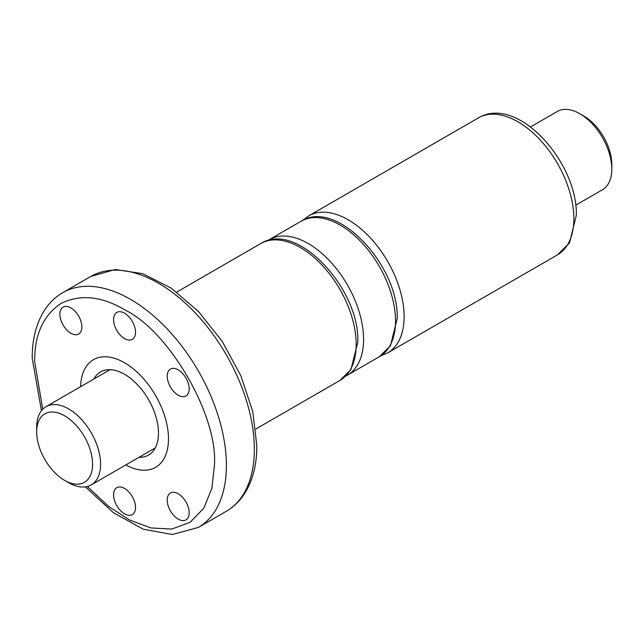 <?xml version="1.0" encoding="UTF-8"?>
<svg xmlns="http://www.w3.org/2000/svg" width="644" height="644" viewBox="0 0 644 644"><rect width="100%" height="100%" fill="white"/><g stroke="black" fill="none" stroke-linecap="round" stroke-linejoin="round"><path stroke-width="0.97" d="M575.712 205.203L602.438 189.771A45.185 26.09 -120 0 0 611.8 169.082A45.185 26.09 -120 0 0 579.85 113.747A45.185 26.09 -120 0 0 557.253 111.501L530.527 126.94M36.676 431.955L36.676 427.342A45.185 26.09 60 0 1 46.038 406.654A45.185 26.09 60 0 1 80.854 418.761A45.185 26.09 60 0 1 100.585 464.235A45.185 26.09 60 0 1 91.223 484.916A45.185 26.09 60 0 1 68.626 482.678L64.633 480.376A39.542 22.83 60 0 1 36.676 431.955A39.542 22.83 60 0 1 64.633 415.807A39.542 22.83 60 0 1 92.591 464.235A39.542 22.83 60 0 1 64.633 480.376M579.85 113.747A45.185 26.09 -120 0 0 579.85 113.738L583.842 116.049L579.85 113.747M611.8 169.082L611.8 164.47A39.542 22.83 -120 0 0 583.842 116.049M124.542 362.765A62.146 35.879 60 0 1 165.138 417.529A62.146 35.879 60 0 1 155.615 467.319A62.146 35.879 60 0 1 125.805 464.952A62.146 35.879 60 0 0 155.615 467.319A62.146 35.879 60 0 0 168.487 438.878A62.146 35.879 60 0 0 141.358 376.338A62.146 35.879 60 0 0 93.477 359.69A62.146 35.879 60 0 1 124.542 362.765M93.839 379.058A48.01 27.716 60 0 1 100.536 371.926A48.01 27.716 60 0 1 124.542 374.301A48.01 27.716 60 0 1 155.904 416.612A48.01 27.716 60 0 1 148.547 455.083A48.01 27.716 60 0 1 139.024 457.321M80.621 386.69A62.146 35.879 60 0 1 93.477 359.69A62.146 35.879 60 0 0 80.621 386.69M87.351 486.494L108.755 506.538L129.734 520.094L150.986 527.943L171.827 529.046L190.125 522.308L203.818 508.148L211.884 488.345L214.404 465.387C218.276 416.064 169.195 331.048 124.542 309.74C101.519 296.119 80.339 294.026 61.003 303.445C43.18 315.479 34.406 334.872 34.679 361.622L42.737 409.222M135.53 332.224A15.537 8.968 60 0 1 132.31 339.332A15.537 8.968 60 0 1 120.339 335.17A15.537 8.968 60 0 1 113.561 319.537A15.537 8.968 60 0 1 116.781 312.429A15.537 8.968 60 0 1 128.744 316.59A15.537 8.968 60 0 1 135.53 332.224M81.869 326.911A15.537 8.968 60 0 1 78.649 334.019A15.537 8.968 60 0 1 66.686 329.857A15.537 8.968 60 0 1 59.9 314.224A15.537 8.968 60 0 1 63.12 307.116A15.537 8.968 60 0 1 75.09 311.277A15.537 8.968 60 0 1 81.869 326.911M135.53 507.472A15.537 8.968 60 0 1 132.31 514.58A15.537 8.968 60 0 1 120.339 510.418A15.537 8.968 60 0 1 113.561 494.785A15.537 8.968 60 0 1 116.781 487.677A15.537 8.968 60 0 1 128.744 491.839A15.537 8.968 60 0 1 135.53 507.472M189.183 512.785A15.537 8.968 60 0 1 185.971 519.893A15.537 8.968 60 0 1 174.001 515.731A15.537 8.968 60 0 1 167.223 500.098A15.537 8.968 60 0 1 170.435 492.99A15.537 8.968 60 0 1 182.405 497.152A15.537 8.968 60 0 1 189.183 512.785M189.183 388.863A15.537 8.968 60 0 1 185.971 395.98A15.537 8.968 60 0 1 174.001 391.818A15.537 8.968 60 0 1 167.223 376.185A15.537 8.968 60 0 1 170.435 369.076A15.537 8.968 60 0 1 182.405 373.23A15.537 8.968 60 0 1 189.183 388.863M301.102 221.238C336.965 198.191 399.103 266.004 397.187 318.619L390.433 345.78L379.332 356.736A78.23 45.169 -120 0 0 395.529 320.921A78.23 45.169 -120 0 0 361.381 242.2A78.23 45.169 -120 0 0 301.102 221.238L269.152 239.689A78.23 45.169 60 0 1 329.43 260.643A78.23 45.169 60 0 1 363.578 339.372A78.23 45.169 60 0 1 347.374 375.186L345.731 376.064M478.403 117.892C517.76 94.507 577.708 162.715 576.34 215.201L569.538 242.852L557.479 254.855A79.075 45.652 -120 0 0 573.86 218.662A79.075 45.652 -120 0 0 539.342 139.08A79.075 45.652 -120 0 0 478.403 117.892L308.669 215.893A79.075 45.652 60 0 1 369.6 237.081A79.075 45.652 60 0 1 404.118 316.655A79.075 45.652 60 0 1 387.736 352.856L380.91 355.754M260.74 243.569C296.948 220.272 359.787 288.834 357.847 342.02L350.916 369.64L339.815 380.532A79.075 45.652 -120 0 0 356.188 344.331A79.075 45.652 -120 0 0 321.67 264.748A79.075 45.652 -120 0 0 260.74 243.569L176.722 292.07M254.348 449.246A135.554 78.262 60 0 1 226.269 511.304C233.877 506.868 240.132 500.734 245.034 492.893C252.915 480.005 256.843 464.308 256.827 445.785L252.722 411.436L240.824 375.653L222.172 341.328L198.328 311.326L171.207 288.134L142.863 273.708L115.252 269.49L90.715 276.509A135.554 78.262 60 0 1 195.172 312.823A135.554 78.262 60 0 1 254.348 449.246M90.715 276.509L62.758 292.65A135.554 78.262 60 0 1 167.215 328.963A135.554 78.262 60 0 1 226.39 465.387A135.554 78.262 60 0 1 198.312 527.444L172.391 534.512L143.218 529.199L113.457 512.737L85.402 486.872M347.374 375.186L379.332 356.736M269.152 239.689L267.566 240.671M387.736 352.856L557.479 254.855M308.669 215.893L302.744 220.361M110.06 369.688L46.038 406.654M155.252 447.95L91.223 484.916M62.758 292.65C55.231 297.037 49.025 303.091 44.146 310.811C36.169 323.739 32.184 339.525 32.2 358.161L41.441 410.711M339.815 380.532L255.797 429.033M226.269 511.304L198.312 527.444"/></g></svg>

